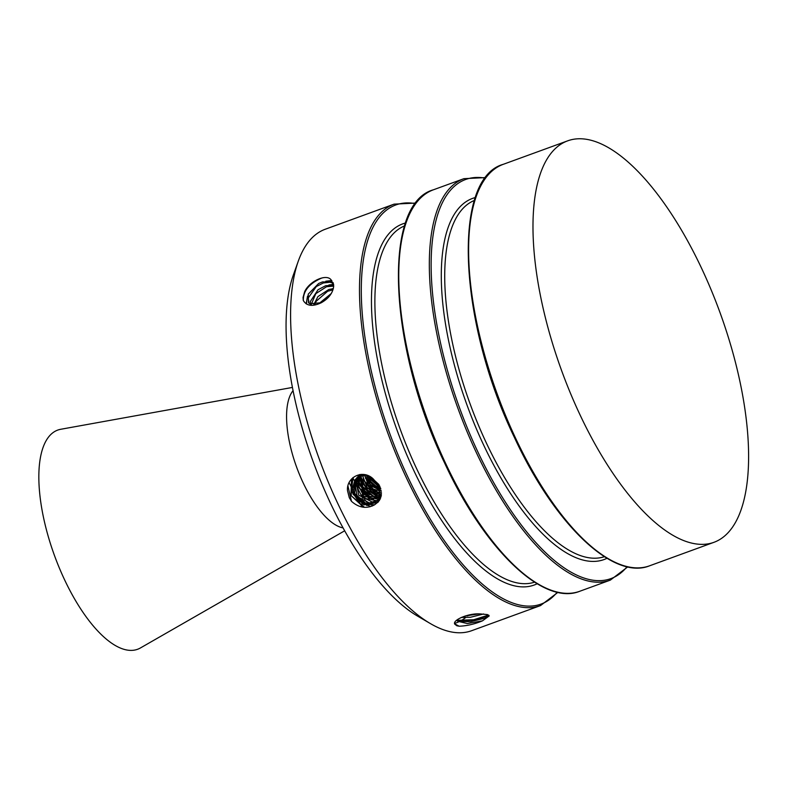 <?xml version="1.0" encoding="UTF-8"?>
<svg xmlns="http://www.w3.org/2000/svg" width="788" height="788" viewBox="0 0 788 788"><rect width="100%" height="100%" fill="white"/><g stroke="black" fill="none" stroke-linecap="round" stroke-linejoin="round"><path stroke-width="1.18" d="M369.119 476.139L371.414 480.237L379.767 486.196M379.284 485.29L370.094 476.651M366.361 475.095L367.336 478.434L378.811 488.639L380.86 489.043M380.624 488.304L372.379 484.246L367.041 475.282M364.283 475.203L372.891 489.033L381.333 491.279M381.254 490.737L380.082 490.668L367.316 482.502L364.864 475.144M362.588 474.425L362.519 475.036M362.48 475.509L367.494 488.373L381.471 493.298M381.461 492.736L373.561 491.584L363.495 480.05L362.992 475.4M361.239 474.465L360.983 475.548M360.904 475.962L362.913 486.895L375.531 495.475L381.353 495.012M381.402 494.598L367.474 491.111L361.15 477.321L361.298 475.834M361.377 475.4L361.594 474.406M359.958 475.164L359.594 476.179M359.486 476.533L359.367 484.866L369.483 496.45L381.057 496.637M381.156 496.184L375.305 497.13L362.253 489.506L359.811 476.385M359.909 476.011L360.254 474.987M359.515 474.79L358.973 475.647M358.806 475.952L358.323 476.907M358.176 477.233L357.013 482.62L363.78 496.302L378.161 499.198L380.594 498.105M380.732 497.721L368.764 498.243L358.254 487.122L358.51 477.036M358.639 476.71L359.062 475.755M359.22 475.45L359.692 474.622M359.791 474.534L357.86 476.661M357.742 476.839L357.141 477.764M356.964 478.07L355.89 480.503L358.757 495.209L372.251 502.005L380.013 499.385M380.171 499.07L376.91 500.735L362.588 497.957L355.693 484.403L357.328 477.794M357.496 477.489L358.048 476.563M358.195 476.336L359.624 474.563M378.368 501.828L377.679 502.488L363.977 504.881L353.034 494.184L355.073 479.843L361.052 475.519M373.216 478.937L379.924 486.521L378.476 501.7L374.605 504.803C366.607 509.068 358.895 507.896 351.458 501.296L349.281 497.701L347.508 490.648C346.178 477.223 362.854 468.732 373.216 478.917M366.45 475.105L360.579 476.08L354.925 480.04L351.684 491.239L360.244 503.995L374.605 504.803M488.875 615.359L484.768 618.216L470.475 621.683L460.645 621.417L457.493 619.821M459.148 626.214L456.813 625.761L454.676 624.066C452.45 619.969 468.899 612.965 480.256 613.931L487.457 614.581L489.21 615.92L482.483 620.836C474.543 624.145 466.762 625.938 459.148 626.214L454.637 623.84M457.572 619.535L457.72 621.269L467.392 623.544L482.483 620.836M331.265 293.51L318.559 303.932M333.304 288.684L328.852 289.472L317.928 296.603L313.683 304.808M314.776 304.769L316.215 301.243L327.65 291.255L332.969 289.836M320.746 303.006L326.449 297.48L329.965 295.461M333.679 285.266L325.671 285.709L318.027 289.738L310.423 301.351L310.58 304.217M311.28 304.464L315.791 293.668L326.547 286.724L333.688 286.133M309.113 303.301L308.206 297.992L316.323 286.527L323.356 282.961L330.024 282.232L333.354 283.335M331.403 280.38L333.679 286.31C332.822 293.067 328.685 298.544 321.248 302.75C312.659 306.818 306.68 306.059 303.291 300.494L303.045 297.49L304.661 291.678C309.517 280.902 327.286 273.012 331.423 280.361M333.107 282.656L331.925 281.976L322.469 281.917L318.667 283.473L308.197 294.19L308.522 302.7L309.664 303.725L321.248 302.75M332.28 288.743L333.344 288.516M328.882 284.99L333.58 284.33M331.118 284.882L333.629 284.645M325.808 281.217L331.6 280.548M327.906 281.119L331.935 280.863M303.331 300.474C303.144 290.949 309.231 283.493 321.593 278.105L323.08 277.691M378.89 484.64L370.488 476.888M378.683 484.315L371.02 477.223M380.614 488.255L367.435 476.641M380.515 487.959L367.129 475.312M379.924 490.658L365.484 478.405M381.146 490.737L371.355 486.009L365.13 476.986M377.57 492.687L363.662 480.631M378.939 492.815L369.444 488.018L363.288 479.163M381.293 495.445L379.521 495.425M375.551 494.775L361.997 483.083M381.323 495.278L380.358 495.268M377.511 494.972L367.779 490.323L361.495 481.291M374.477 497.051L360.067 484.847M375.876 497.149L365.957 492.48L359.683 483.33M372.231 499.109L358.205 486.954M373.542 499.228L363.948 494.381L357.831 485.447M366.893 505.532L352.748 493.308M351.576 489.555L352.965 477.587M372.32 506.004L371.01 505.985M368.282 505.64L358.51 500.813L352.374 491.722M351.586 488.688L353.073 477.498M351.487 501.286L347.991 486.137M298.288 261.143L293.303 275.111A201.019 79.361 70 0 0 312.974 461.147A201.019 79.361 70 0 0 417.689 616.167L430.494 623.643A213.656 84.346 -110 0 1 319.199 458.882A213.656 84.346 -110 0 1 298.288 261.143A213.656 84.346 -110 0 1 309.664 240.448A213.656 84.346 -110 0 1 325.227 229.249L394.089 204.141L415.946 203.058M454.637 623.387A201.019 79.361 70 0 0 458.429 621.988M461.039 620.668A201.019 79.361 70 0 0 465.58 617.615M467.599 615.881A201.019 79.361 70 0 0 468.397 615.123M557.934 592.34L540.509 605.588L471.648 630.705A213.656 84.346 -110 0 1 430.494 623.643M364.45 507.305L351.231 495.682L351.635 478.907M361.347 474.406L356.048 478.74M355.831 479.055L354.659 493.416L366.154 503.591L379.186 500.764M363.514 507.226L350.906 495.445L351.517 479.045M361.101 475.509L364.47 474.632M379.491 500.311L370.537 503.552L357.23 496.489L354.649 481.823L356.206 478.7M356.432 478.375L360.668 474.445M306.414 303.971L307.251 297.716M306.197 303.843L307.537 296.111M488.521 615.073L473.746 619.732L458.005 620.333M461.315 617.408L470.387 617.28L483.645 613.97M488.816 615.467L474.8 620.048L459.207 620.983M457.296 620.658L456.479 620.442M478.74 613.901L465.117 615.999M552.033 152.064A213.647 84.346 -110 0 1 567.606 140.865A213.647 84.346 -110 0 1 720.045 312.678A213.647 84.346 -110 0 1 714.017 542.292A213.647 84.346 -110 0 1 692.071 543.188A213.647 84.346 -110 0 1 561.568 370.478A213.647 84.346 -110 0 1 550.231 154.31A213.647 84.346 -110 0 1 552.033 152.064M344.691 530.787L140.51 647.913A116.634 46.049 -110 0 1 60.637 571.044A116.634 46.049 -110 0 1 49.23 436.207A116.634 46.049 -110 0 1 60.765 429.273L292.417 387.44M540.509 605.588A213.656 84.346 -110 0 1 406.007 477.006A213.656 84.346 -110 0 1 378.516 215.331A213.656 84.346 -110 0 1 394.089 204.141M361.731 506.241A137.467 54.273 -110 0 1 360.5 504.143M359.653 502.685A137.467 54.273 -110 0 1 358.983 501.513M358.678 500.961A137.467 54.273 -110 0 1 352.108 488.629M351.665 487.752A137.467 54.273 -110 0 1 351.379 487.171M351.172 486.777A137.467 54.273 -110 0 1 349.813 483.99M349.734 483.832A137.467 54.273 -110 0 1 349.183 482.67M714.017 542.292L649.637 565.784A213.656 84.346 -110 0 1 515.135 437.212A213.656 84.346 -110 0 1 487.644 175.537A213.656 84.346 -110 0 1 503.217 164.337L567.606 140.865M604.406 556.692A189.642 74.87 -110 0 1 486.009 442.235A189.642 74.87 -110 0 1 461.61 209.972A189.642 74.87 -110 0 1 474.465 200.408M606.987 558.288A192.164 75.865 -110 0 1 483.103 443.88A192.164 75.865 -110 0 1 475.41 197.532M627.061 566.71A212.396 83.853 -110 0 1 477.301 450.706A212.396 83.853 -110 0 1 485.349 178.167M627.77 566.867L610.345 580.116A213.656 84.346 -110 0 1 475.844 451.534A213.656 84.346 -110 0 1 448.362 189.859A213.656 84.346 -110 0 1 463.925 178.669L485.792 177.586M610.345 580.116L579.791 591.256A213.656 84.346 -110 0 1 445.289 462.684A213.656 84.346 -110 0 1 417.798 201.009A213.656 84.346 -110 0 1 433.37 189.809L463.925 178.669M534.569 582.165A189.642 74.87 -110 0 1 416.172 467.708A189.642 74.87 -110 0 1 391.774 235.445A189.642 74.87 -110 0 1 404.618 225.88M537.15 583.76A192.164 75.865 -110 0 1 413.267 469.353A192.164 75.865 -110 0 1 405.574 223.004M557.215 592.182A212.396 83.853 -110 0 1 407.465 476.179A212.396 83.853 -110 0 1 415.503 203.639M343.105 527.911A75.027 29.619 -110 0 1 302.907 482.305A75.027 29.619 -110 0 1 293.047 390.661M358.54 475.785L359.032 475.203M354.915 480.059L355.408 479.468M457.493 620.668L457.276 619.762M356.728 477.922L357.22 477.341M649.637 565.784C613.251 580.736 554.338 524.158 514.347 437.32C458.399 321.849 451.849 178.462 503.217 164.337M579.791 591.256C543.415 606.199 484.492 549.62 444.511 462.792C388.563 347.321 382.013 203.944 433.37 189.809M369.936 506.802L369.483 506.182M369.109 505.65L367.937 503.956M367.05 502.646L365.701 500.607M364.962 499.454L364.371 498.528M364.076 498.055L362.047 494.756M357.555 486.885L355.723 483.458M355.378 482.778L354.905 481.872M354.344 480.779L353.536 479.163M353.467 479.025L352.886 477.863M379.678 488.846L377.945 489.841M376.585 490.619L374.97 491.554M373.601 492.333L372.094 493.199M370.685 494.007L369.326 494.785M367.838 495.642L366.597 496.351M366.371 496.489L365.849 496.785M365.09 497.218L363.957 497.868"/></g></svg>
